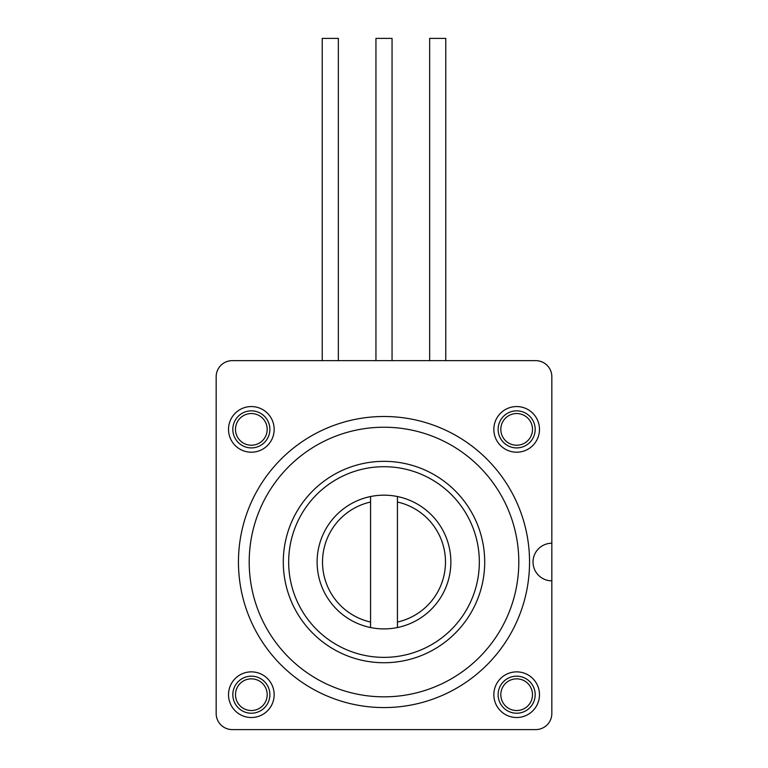 <?xml version="1.0" encoding="UTF-8"?>
<svg xmlns="http://www.w3.org/2000/svg" width="768" height="768" viewBox="0 0 768 768"><rect width="100%" height="100%" fill="white"/><g stroke="black" fill="none" stroke-linecap="round" stroke-linejoin="round"><path stroke-width="1.15" d="M551.837 543.235A18.797 18.797 0 0 0 533.03 562.032A18.797 18.797 0 0 0 551.837 580.829L551.837 713.491A16.109 16.109 0 0 1 535.718 729.6L232.282 729.6A16.109 16.109 0 0 1 216.163 713.491L216.163 376.752A16.109 16.109 0 0 1 232.282 360.634L535.718 360.634A16.109 16.109 0 0 1 551.837 376.752L551.837 543.235A18.797 18.797 0 0 0 533.03 562.032A18.797 18.797 0 0 0 551.837 580.829L551.837 543.235M384 707.578A145.546 145.546 0 0 0 529.546 562.032A145.546 145.546 0 0 0 384 416.496A145.546 145.546 0 0 0 238.454 562.032A145.546 145.546 0 0 0 384 707.578M384 662.736A100.704 100.704 0 0 0 484.704 562.032A100.704 100.704 0 0 0 384 461.338A100.704 100.704 0 0 0 283.296 562.032A100.704 100.704 0 0 0 384 662.736M384 657.37A95.328 95.328 0 0 1 288.672 562.032A95.328 95.328 0 0 1 384 466.704A95.328 95.328 0 0 1 479.328 562.032A95.328 95.328 0 0 1 384 657.37M397.43 496.531A66.864 66.864 0 0 0 370.57 496.531L370.57 627.542A66.864 66.864 0 0 0 450.864 562.032A66.864 66.864 0 0 0 397.43 496.531L397.43 502.022L397.43 496.531M397.43 627.542L397.43 622.042A61.498 61.498 0 0 0 397.43 502.022L397.43 627.542M370.57 627.542A66.864 66.864 0 0 1 370.57 496.531L370.57 502.022A61.498 61.498 0 0 0 370.57 622.042L370.57 627.542M228.518 694.694A22.829 22.829 0 0 0 251.347 717.514A22.829 22.829 0 0 0 274.166 694.694A22.829 22.829 0 0 0 251.347 671.866A22.829 22.829 0 0 0 228.518 694.694M500.813 429.379A15.84 15.84 0 0 0 516.653 445.229A15.84 15.84 0 0 0 532.502 429.379A15.84 15.84 0 0 0 516.653 413.539A15.84 15.84 0 0 0 500.813 429.379M235.498 429.379A15.84 15.84 0 0 0 251.347 445.229A15.84 15.84 0 0 0 267.187 429.379A15.84 15.84 0 0 0 251.347 413.539A15.84 15.84 0 0 0 235.498 429.379M500.813 694.694A15.84 15.84 0 0 0 516.653 710.534A15.84 15.84 0 0 0 532.502 694.694A15.84 15.84 0 0 0 516.653 678.845A15.84 15.84 0 0 0 500.813 694.694M235.498 694.694A15.84 15.84 0 0 0 251.347 710.534A15.84 15.84 0 0 0 267.187 694.694A15.84 15.84 0 0 0 251.347 678.845A15.84 15.84 0 0 0 235.498 694.694M493.834 429.379A22.829 22.829 0 0 0 516.653 452.208A22.829 22.829 0 0 0 539.482 429.379A22.829 22.829 0 0 0 516.653 406.56A22.829 22.829 0 0 0 493.834 429.379M228.518 429.379A22.829 22.829 0 0 0 251.347 452.208A22.829 22.829 0 0 0 274.166 429.379A22.829 22.829 0 0 0 251.347 406.56A22.829 22.829 0 0 0 228.518 429.379M539.482 694.694A22.829 22.829 0 0 0 516.653 671.866A22.829 22.829 0 0 0 493.834 694.694A22.829 22.829 0 0 0 516.653 717.514A22.829 22.829 0 0 0 539.482 694.694M375.946 360.634L375.946 38.4L392.054 38.4L392.054 360.634M429.648 360.634L429.648 38.4L445.766 38.4L445.766 360.634M322.234 360.634L322.234 38.4L338.352 38.4L338.352 360.634M384 696.835A134.803 134.803 0 0 1 249.197 562.032A134.803 134.803 0 0 1 384 427.229A134.803 134.803 0 0 1 518.803 562.032A134.803 134.803 0 0 1 384 696.835M232.819 694.694A18.528 18.528 0 0 0 251.347 713.222A18.528 18.528 0 0 0 269.875 694.694A18.528 18.528 0 0 0 251.347 676.166A18.528 18.528 0 0 0 232.819 694.694M535.181 429.379A18.528 18.528 0 0 0 516.653 410.851A18.528 18.528 0 0 0 498.125 429.379A18.528 18.528 0 0 0 516.653 447.907A18.528 18.528 0 0 0 535.181 429.379M269.875 429.379A18.528 18.528 0 0 0 251.347 410.851A18.528 18.528 0 0 0 232.819 429.379A18.528 18.528 0 0 0 251.347 447.907A18.528 18.528 0 0 0 269.875 429.379M498.125 694.694A18.528 18.528 0 0 0 516.653 713.222A18.528 18.528 0 0 0 535.181 694.694A18.528 18.528 0 0 0 516.653 676.166A18.528 18.528 0 0 0 498.125 694.694"/></g></svg>
